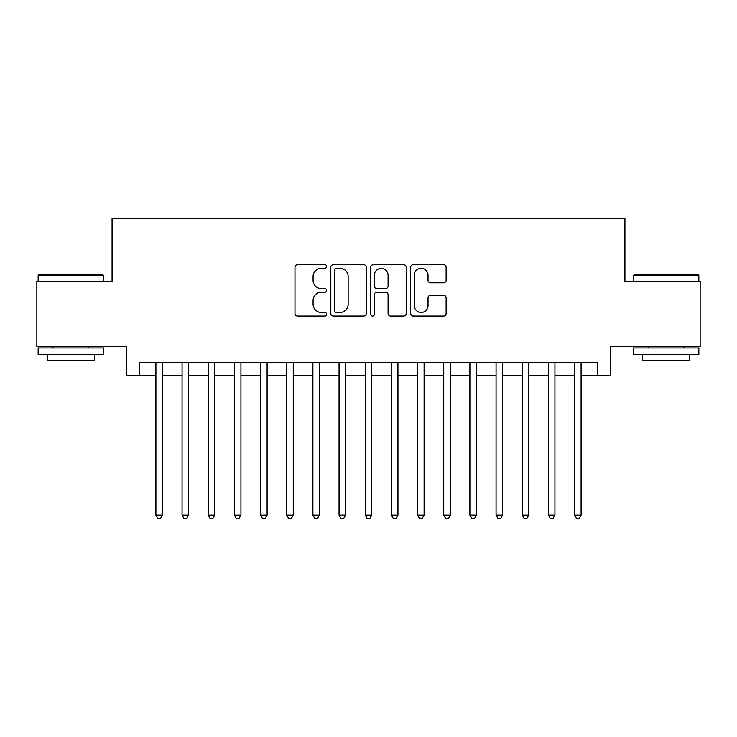 <?xml version="1.0" encoding="UTF-8"?>
<svg xmlns="http://www.w3.org/2000/svg" width="737" height="737" viewBox="0 0 737 737"><rect width="100%" height="100%" fill="white"/><g stroke="black" fill="none" stroke-linecap="round" stroke-linejoin="round"><path stroke-width="1.11" d="M326.638 266.508A1.796 1.796 0 0 0 324.842 264.712L297.545 264.712A2.57 2.57 0 0 0 294.984 267.282L294.984 313.511A2.57 2.57 0 0 0 297.545 316.081L324.842 316.081A1.796 1.796 0 0 0 326.638 314.284A1.796 1.796 0 0 0 324.842 312.479L321.304 312.479A8.218 8.218 0 0 1 313.087 304.261L313.087 300.41A8.218 8.218 0 0 1 321.304 292.193L324.842 292.193A1.796 1.796 0 0 0 326.638 290.396A1.796 1.796 0 0 0 324.842 288.6L321.304 288.6A8.218 8.218 0 0 1 313.087 280.382L313.087 276.522A8.218 8.218 0 0 1 321.304 268.305L324.842 268.305A1.796 1.796 0 0 0 326.638 266.508M443.563 282.815A2.57 2.57 0 0 0 446.125 280.253L446.125 267.282A2.57 2.57 0 0 0 443.563 264.712L413.254 264.712A2.57 2.57 0 0 0 410.684 267.282L410.684 313.511A2.57 2.57 0 0 0 413.254 316.081L443.563 316.081A2.57 2.57 0 0 0 446.125 313.511L446.125 297.84A2.57 2.57 0 0 0 443.563 295.279L430.592 295.279A2.57 2.57 0 0 0 428.022 297.84L428.022 305.615A6.873 6.873 0 0 1 421.149 312.479A6.873 6.873 0 0 1 414.277 305.615L414.277 275.177A6.873 6.873 0 0 1 421.149 268.305A6.873 6.873 0 0 1 428.022 275.177L428.022 280.253A2.57 2.57 0 0 0 430.592 282.815L443.563 282.815M139.551 375.437L139.551 362.355L597.449 362.355L597.449 375.437L610.531 375.437L610.531 346.648L700.15 346.648L700.15 281.239L624.921 281.239L624.921 218.438L112.079 218.438L112.079 281.239L36.85 281.239L36.85 346.648L126.469 346.648L126.469 375.437L155.903 375.437M366.252 267.282A2.57 2.57 0 0 0 363.682 264.712L333.382 264.712A2.57 2.57 0 0 0 330.812 267.282L330.812 313.511A2.57 2.57 0 0 0 333.382 316.081L363.682 316.081A2.57 2.57 0 0 0 366.252 313.511L366.252 267.282M373.318 264.712L403.618 264.712A2.57 2.57 0 0 1 406.188 267.282L406.188 313.511A2.57 2.57 0 0 1 403.618 316.081L390.656 316.081A2.57 2.57 0 0 1 388.086 313.511L388.086 294.763A2.57 2.57 0 0 0 385.515 292.193L376.911 292.193A2.57 2.57 0 0 0 374.341 294.763L374.341 314.284A1.796 1.796 0 0 1 372.544 316.081A1.796 1.796 0 0 1 370.748 314.284L370.748 267.282A2.57 2.57 0 0 1 373.318 264.712M162.444 375.437L182.067 375.437M188.608 375.437L208.239 375.437M214.78 375.437L234.403 375.437M240.944 375.437L260.566 375.437M267.107 375.437L286.73 375.437M293.271 375.437L312.893 375.437M319.443 375.437L339.066 375.437M345.607 375.437L365.23 375.437M371.77 375.437L391.393 375.437M397.934 375.437L417.557 375.437M424.107 375.437L443.729 375.437M450.27 375.437L469.893 375.437M476.434 375.437L496.056 375.437M502.597 375.437L522.22 375.437M528.761 375.437L548.392 375.437M554.933 375.437L574.556 375.437M581.097 375.437L597.449 375.437M336.201 268.305A1.796 1.796 0 0 0 334.405 270.101L334.405 310.682A1.796 1.796 0 0 0 336.201 312.479L339.923 312.479A8.218 8.218 0 0 0 348.15 304.261L348.15 276.522A8.218 8.218 0 0 0 339.923 268.305L336.201 268.305M388.086 275.306A6.873 6.873 0 0 0 381.213 268.434A6.873 6.873 0 0 0 374.341 275.306L374.341 286.03A2.57 2.57 0 0 0 376.911 288.6L385.515 288.6A2.57 2.57 0 0 0 388.086 286.03L388.086 275.306M162.444 362.355L162.444 515.163L155.903 515.163L155.903 362.355M162.444 515.163L160.482 518.562L157.865 518.562L155.903 515.163M38.941 274.698L102.784 274.698L103.576 275.481L38.158 275.481L38.941 274.698M70.863 354.497L38.158 354.497L38.158 347.956L103.576 347.956L103.576 354.497L70.863 354.497M94.419 354.497L94.419 360.522L47.315 360.522L47.315 354.497M634.216 274.698L698.059 274.698L698.842 275.481L633.424 275.481L634.216 274.698M666.137 354.497L633.424 354.497L633.424 347.956L698.842 347.956L698.842 354.497L666.137 354.497M689.685 354.497L689.685 360.522L642.581 360.522L642.581 354.497M188.608 362.355L188.608 515.163L182.067 515.163L182.067 362.355M188.608 515.163L186.645 518.562L184.029 518.562L182.067 515.163M214.78 362.355L214.78 515.163L208.239 515.163L208.239 362.355M214.78 515.163L212.818 518.562L210.202 518.562L208.239 515.163M240.944 362.355L240.944 515.163L234.403 515.163L234.403 362.355M240.944 515.163L238.981 518.562L236.365 518.562L234.403 515.163M267.107 362.355L267.107 515.163L260.566 515.163L260.566 362.355M267.107 515.163L265.145 518.562L262.529 518.562L260.566 515.163M293.271 362.355L293.271 515.163L286.73 515.163L286.73 362.355M293.271 515.163L291.308 518.562L288.692 518.562L286.73 515.163M319.443 362.355L319.443 515.163L312.893 515.163L312.893 362.355M319.443 515.163L317.481 518.562L314.865 518.562L312.893 515.163M345.607 362.355L345.607 515.163L339.066 515.163L339.066 362.355M345.607 515.163L343.645 518.562L341.028 518.562L339.066 515.163M371.77 362.355L371.77 515.163L365.23 515.163L365.23 362.355M371.77 515.163L369.808 518.562L367.192 518.562L365.23 515.163M397.934 362.355L397.934 515.163L391.393 515.163L391.393 362.355M397.934 515.163L395.972 518.562L393.355 518.562L391.393 515.163M424.107 362.355L424.107 515.163L417.557 515.163L417.557 362.355M424.107 515.163L422.135 518.562L419.519 518.562L417.557 515.163M450.27 362.355L450.27 515.163L443.729 515.163L443.729 362.355M450.27 515.163L448.308 518.562L445.692 518.562L443.729 515.163M476.434 362.355L476.434 515.163L469.893 515.163L469.893 362.355M476.434 515.163L474.471 518.562L471.855 518.562L469.893 515.163M502.597 362.355L502.597 515.163L496.056 515.163L496.056 362.355M502.597 515.163L500.635 518.562L498.019 518.562L496.056 515.163M528.761 362.355L528.761 515.163L522.22 515.163L522.22 362.355M528.761 515.163L526.798 518.562L524.182 518.562L522.22 515.163M554.933 362.355L554.933 515.163L548.392 515.163L548.392 362.355M554.933 515.163L552.971 518.562L550.355 518.562L548.392 515.163M581.097 362.355L581.097 515.163L574.556 515.163L574.556 362.355M581.097 515.163L579.135 518.562L576.518 518.562L574.556 515.163M38.158 281.239L38.158 275.481M53.073 347.956L53.073 346.648M88.661 347.956L88.661 346.648M103.576 281.239L103.576 275.481M633.424 281.239L633.424 275.481M648.339 347.956L648.339 346.648M683.927 347.956L683.927 346.648M698.842 281.239L698.842 275.481"/></g></svg>
